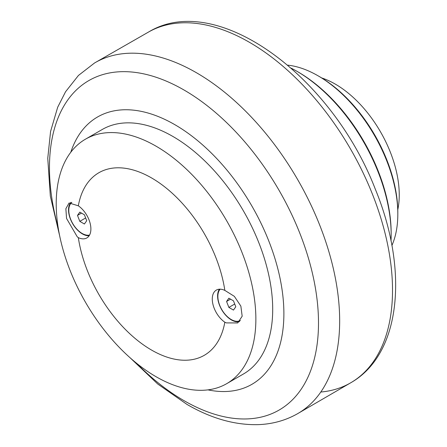 <?xml version="1.0" encoding="UTF-8"?>
<svg xmlns="http://www.w3.org/2000/svg" width="447" height="447" viewBox="0 0 447 447"><rect width="100%" height="100%" fill="white"/><g stroke="black" fill="none" stroke-linecap="round" stroke-linejoin="round"><path stroke-width="0.67" d="M207.95 389.868A154.349 89.115 -120 0 0 283.884 313.66A154.349 89.115 -120 0 0 191.551 135.827A154.349 89.115 -120 0 0 70.777 152.276M397.78 209.772A90.484 52.243 -120 0 0 399.244 194.914A90.484 52.243 -120 0 0 321.661 77.929M397.819 214.068L397.819 212.532A111.057 64.117 -120 0 0 319.292 76.515L317.957 75.75A112.94 65.206 60 0 1 397.819 214.068A112.94 65.206 60 0 1 391.896 245.498M287.779 65.161A112.94 65.206 60 0 1 317.957 75.75M391.164 234.815L391.164 233.278A131.764 76.074 -120 0 0 297.993 71.906L296.663 71.14A133.642 77.158 60 0 1 391.164 234.815A133.642 77.158 60 0 1 391.008 240.916M291.304 68.218A133.642 77.158 60 0 1 296.663 71.14M226.629 383.705L243.464 373.983A141.174 81.505 -120 0 0 265.105 260.858A141.174 81.505 -120 0 0 172.877 136.452A141.174 81.505 -120 0 0 102.29 129.462L85.455 139.185A141.174 81.505 60 0 1 156.042 146.175A141.174 81.505 60 0 1 248.269 270.58A141.174 81.505 60 0 1 226.629 383.705A141.174 81.505 60 0 1 156.042 376.709A141.174 81.505 60 0 1 63.815 252.309A141.174 81.505 60 0 1 85.455 139.185M224.835 290.394A105.408 60.859 -120 0 0 151.583 177.951A105.408 60.859 -120 0 0 78.331 205.81A19.579 11.304 60 0 1 90.07 223.081A19.579 11.304 60 0 1 86.835 237.938A19.579 11.304 60 0 1 78.331 237.642A105.408 60.859 -120 0 0 151.583 350.085A105.408 60.859 -120 0 0 224.835 322.22A19.579 11.304 60 0 1 213.096 304.955A19.579 11.304 60 0 1 216.331 290.097A19.579 11.304 60 0 1 224.835 290.394L234.351 296.35L240.86 306.117L242.173 316.202L237.731 322.946L226.344 322.902L224.835 322.22M78.331 237.642L77.27 236.837L66.553 218.449L65.865 208.715L69.084 202.977L78.331 205.81M239.447 321.639A19.579 11.304 60 0 1 231.445 319.963A19.579 11.304 60 0 1 219.36 289.198M89.126 235.765A19.579 11.304 60 0 1 82.371 233.893A19.579 11.304 60 0 1 70.168 218.404A19.579 11.304 60 0 1 70.855 202.39M89.529 235.105A18.824 10.868 60 0 1 82.103 233.435A18.824 10.868 60 0 1 70.073 217.683A18.824 10.868 60 0 1 71.822 202.368M77.493 215.404L79.801 212.124L84.41 214.783L86.718 220.729L84.41 224.008L79.801 221.343L77.493 215.404L81.488 213.096M79.801 221.343L85.645 217.968M240.402 320.538A18.824 10.868 60 0 1 231.177 319.499A18.824 10.868 60 0 1 219.432 304.58A18.824 10.868 60 0 1 220.125 289.181M226.568 301.468L228.87 298.188L233.479 300.848L235.787 306.793L233.479 310.073L228.87 307.407L226.568 301.468L230.557 299.16M228.87 307.407L234.72 304.033M130.088 357.762L157.769 384.04L187.075 404.468C211.034 418.381 234.608 425.114 257.802 424.65C272.061 424.197 285.18 420.627 297.171 413.928L351.487 382.341C401.367 353.286 408.597 269.614 375.184 188.852C331.903 76.627 217.343 -9.096 149.063 31.737A202.43 116.874 60 0 1 350.593 149.119A202.43 116.874 60 0 1 351.487 382.341A202.43 116.874 60 0 1 320.801 392.03M58.183 227.713A190.238 109.833 60 0 1 49.461 167.653A190.238 109.833 60 0 1 183.98 89.987A190.238 109.833 60 0 1 318.499 322.98A190.238 109.833 60 0 1 183.98 400.641A190.238 109.833 60 0 1 136.324 363.053M297.171 413.928A202.625 116.985 -120 0 0 297.702 179.655A202.625 116.985 -120 0 0 94.552 62.982L78.437 75.459L65.547 91.769L57.685 107.235L50.572 131.474L47.756 158.339L50.332 196.127L59.647 235.748M149.063 31.737L94.552 62.982"/></g></svg>
